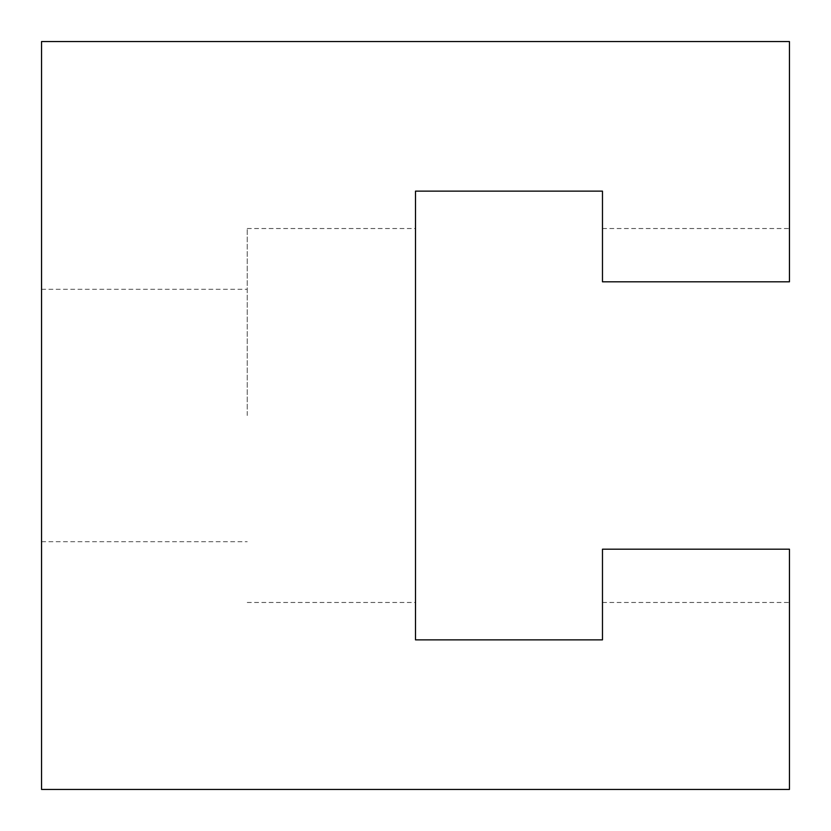 <?xml version="1.0" encoding="UTF-8"?>
<svg xmlns="http://www.w3.org/2000/svg" width="831" height="831" viewBox="0 0 831 831"><rect width="100%" height="100%" fill="white"/><g stroke="black" fill="none" stroke-linecap="round" stroke-linejoin="round"><path stroke-width="0.62" stroke-dasharray="4.16 3.12" d="M247.223 415.5L247.223 228.525L247.223 415.5M41.55 415.5L41.55 289.292L41.55 415.5M415.5 415.5L415.5 228.525L415.5 415.5M789.45 549.187L789.45 602.475L789.45 549.187L602.475 549.187L602.475 602.475L602.475 549.187L789.45 549.187L789.45 602.475L789.45 549.187L602.475 549.187L602.475 602.475L602.475 549.187L789.45 549.187L789.45 602.475L789.45 549.187L602.475 549.187L602.475 602.475L602.475 549.187L789.45 549.187L602.475 549.187L602.475 639.87L415.5 639.87L415.5 191.13L602.475 191.13L602.475 281.813L602.475 228.525L602.475 281.813L789.45 281.813L789.45 228.525L789.45 281.813L602.475 281.813L602.475 228.525L602.475 281.813L789.45 281.813L789.45 228.525L789.45 281.813L602.475 281.813L602.475 228.525L602.475 281.813L789.45 281.813L789.45 228.525L789.45 281.813L602.475 281.813L789.45 281.813L789.45 41.55L41.55 41.55L41.55 789.45L789.45 789.45L789.45 549.187M41.55 289.292L247.223 289.292M247.223 228.525L415.5 228.525M602.475 602.475L789.45 602.475M602.475 228.525L789.45 228.525M247.223 602.475L415.5 602.475M41.55 541.708L247.223 541.708"/><path stroke-width="1.25" d="M602.475 281.813L602.475 191.13L415.5 191.13L415.5 639.87L602.475 639.87L602.475 549.187L789.45 549.187L789.45 789.45L41.55 789.45L41.55 41.55L789.45 41.55L789.45 281.813L602.475 281.813"/></g></svg>
